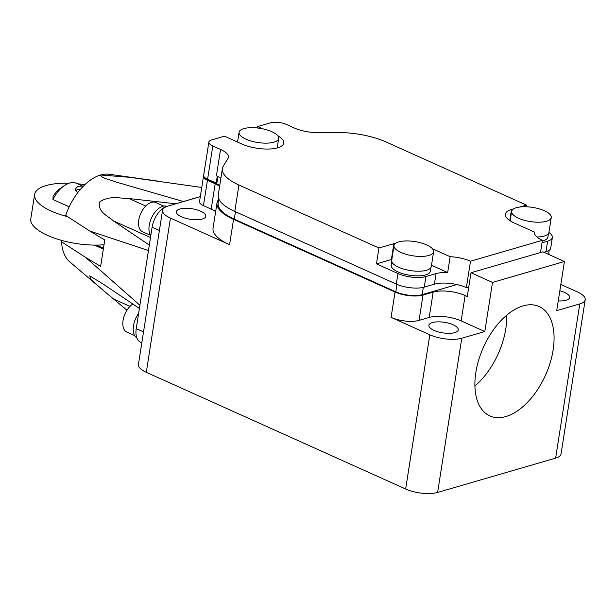 <?xml version="1.0" encoding="UTF-8"?>
<svg xmlns="http://www.w3.org/2000/svg" width="616" height="616" viewBox="0 0 616 616"><rect width="100%" height="100%" fill="white"/><g stroke="black" fill="none" stroke-linecap="round" stroke-linejoin="round"><path stroke-width="0.92" d="M166.828 206.298A17.179 9.741 114.2 0 0 162.755 206.314A17.179 9.741 114.2 0 0 150.959 219.173A17.179 9.741 114.2 0 0 150.781 235.751M94.348 245.091L103.342 249.141M163.663 206.098L155.671 202.502A16.031 9.094 114.2 0 0 151.405 202.341A16.031 9.094 114.2 0 0 139.539 216.755A16.031 9.094 114.2 0 0 142.512 231.747L150.504 235.343M167.198 206.321L200.331 196.558M167.013 206.245A18.896 10.711 114.2 0 0 152.114 227.212L159.405 230.492M143.528 331.885L136.236 328.605L152.114 227.212M136.236 328.605A18.896 10.711 114.2 0 0 140.656 342.296L141.819 342.819M183.329 201.501L116.624 182.197C110.834 179.941 100.162 177.77 100.57 174.998L129.691 177.3L201.755 187.457M139.894 305.251L85.678 257.45L100.639 266.374L104.774 239.97L89.813 231.046L148.456 250.566M157.219 181.012L109.148 174.251A48.672 27.597 114.2 0 0 100.57 174.998A48.672 27.597 114.2 0 0 65.65 215.4L89.813 231.046M149.318 245.068L113.229 220.774C107.815 215.785 97.451 211.996 99.607 201.979C109.794 195.087 120.051 198.552 129.037 198.537L175.568 203.757M85.678 257.45L61.515 241.803L62.27 240.579M61.515 241.803A48.672 27.597 114.2 0 0 69.747 261.839L101.994 289.327L91.222 279.81L89.705 275.845L103.303 284.153L139.316 308.385M126.965 310.248L101.994 289.327M138.623 313.382A17.179 9.741 114.2 0 0 136.806 337.784M132.802 304.05A16.031 9.094 114.2 0 0 123.292 319.165A16.031 9.094 114.2 0 0 126.796 332.086L134.796 335.681M83.183 186.348L76.538 183.36A26.342 14.938 114.2 0 0 69.539 183.083A26.342 14.938 114.2 0 0 64.195 185.739A26.342 14.938 114.2 0 0 52.945 199.499L69.184 206.814M77.654 192.808L75.306 188.981L77.601 186.71L82.667 186.887M67.66 216.701A48.672 17.441 -171.1 0 1 51.336 211.119A48.672 17.441 -171.1 0 1 34.604 194.471L30.8 218.765A48.672 17.441 8.9 0 0 47.532 235.412A48.672 17.441 8.9 0 0 96.489 245.099A48.672 17.441 8.9 0 0 104.027 244.752M34.604 194.471A48.672 17.441 -171.1 0 1 69.031 183.245M77.454 183.768A48.672 17.441 -171.1 0 1 84.862 184.692M104.397 239.74A26.342 14.938 114.2 0 0 104.266 243.228M103.48 248.248L96.489 245.099M64.195 185.739L60.229 188.504A20.613 11.689 114.2 0 0 53.122 196.265L52.945 199.499M80.365 189.435A9.302 3.334 8.9 0 0 75.545 190.606M523.146 305.882A59.991 34.019 114.2 0 0 478.748 359.821A59.991 34.019 114.2 0 0 489.866 415.923A59.991 34.019 114.2 0 0 505.821 416.547A59.991 34.019 114.2 0 0 550.219 362.608A59.991 34.019 114.2 0 0 539.1 306.506A59.991 34.019 114.2 0 0 523.146 305.882M200.685 211.219A14.884 5.336 -171.1 0 1 205.806 216.316A14.884 5.336 -171.1 0 1 196.874 219.758A14.884 5.336 -171.1 0 1 181.512 216.801A14.884 5.336 -171.1 0 1 176.392 211.704A14.884 5.336 -171.1 0 1 185.324 208.262A14.884 5.336 -171.1 0 1 200.685 211.219M559.836 290.783A14.884 5.336 -171.1 0 1 564.541 292.423A14.884 5.336 -171.1 0 1 569.661 297.513A14.884 5.336 -171.1 0 1 558.25 300.916M453.16 324.809A14.884 5.336 -171.1 0 1 458.281 329.899A14.884 5.336 -171.1 0 1 449.349 333.341A14.884 5.336 -171.1 0 1 433.987 330.384A14.884 5.336 -171.1 0 1 428.867 325.294A14.884 5.336 -171.1 0 1 437.799 321.852A14.884 5.336 -171.1 0 1 453.16 324.809M391.784 261.615L391.229 265.173A19.75 7.076 8.9 0 0 398.021 271.925A19.75 7.076 8.9 0 0 418.41 275.853A19.75 7.076 8.9 0 0 430.261 271.286L430.815 267.721M245.953 139.162A20.043 7.184 -171.1 0 1 239.062 132.309A20.043 7.184 -171.1 0 1 251.089 127.674A20.043 7.184 -171.1 0 1 271.772 131.655A20.043 7.184 -171.1 0 1 278.663 138.508A20.043 7.184 -171.1 0 1 266.643 143.143A20.043 7.184 -171.1 0 1 245.953 139.162M518.541 218.226A20.043 7.184 -171.1 0 1 511.65 211.373A20.043 7.184 -171.1 0 1 523.677 206.745A20.043 7.184 -171.1 0 1 544.359 210.726A20.043 7.184 -171.1 0 1 551.251 217.579A20.043 7.184 -171.1 0 1 539.231 222.207A20.043 7.184 -171.1 0 1 518.541 218.226M400.893 252.437A20.043 7.184 -171.1 0 1 394.001 245.584A20.043 7.184 -171.1 0 1 406.029 240.948A20.043 7.184 -171.1 0 1 426.711 244.929A20.043 7.184 -171.1 0 1 433.602 251.79A20.043 7.184 -171.1 0 1 421.583 256.418A20.043 7.184 -171.1 0 1 400.893 252.437M394.001 245.584L391.691 260.375A20.043 7.184 8.9 0 0 398.583 267.228A20.043 7.184 8.9 0 0 419.265 271.209A20.043 7.184 8.9 0 0 431.285 266.574L433.602 251.79M555.632 458.127A22.9 8.208 8.9 0 0 561.053 453.93L585.2 299.723A22.9 8.208 -171.1 0 1 579.779 303.919L555.632 458.127L437.614 492.446L461.761 338.238L484.807 331.531L492.5 282.421L564.418 261.507L556.725 310.618L579.779 303.919M146.3 372.31L170.447 218.102A22.9 8.208 -171.1 0 1 162.57 210.272L138.423 364.48A22.9 8.208 8.9 0 0 146.3 372.31L405.651 488.996A22.9 8.208 8.9 0 0 437.614 492.446M200.308 196.681L167.999 206.075A22.9 8.208 -171.1 0 0 162.57 210.272M585.2 299.723A22.9 8.208 -171.1 0 0 577.323 291.892L560.822 284.461M461.761 338.238A22.9 8.208 -171.1 0 1 429.806 334.788L405.651 488.996M484.807 331.531L461.153 320.89A22.9 8.208 8.9 0 0 429.198 317.44L419.057 320.389A20.043 7.184 -171.1 0 1 391.091 317.371L429.806 334.788M218.765 199.091L217.91 200.5A48.094 17.233 8.9 0 0 217.009 202.903A48.094 17.233 8.9 0 0 233.549 219.358L395.064 292.022A20.043 7.184 8.9 0 0 423.023 295.041L433.163 292.092A22.9 8.208 -171.1 0 1 465.126 295.541L467.275 296.512L470.994 272.742L542.912 251.829L564.418 261.507M170.447 218.102L229.575 244.706A48.094 17.233 -171.1 0 1 213.036 228.259L217.009 202.903M215.646 211.611A22.9 8.208 8.9 0 0 211.196 209.124L203.457 205.636A11.45 4.104 -171.1 0 1 199.522 201.725L203.488 176.376A11.45 4.104 8.9 0 0 207.43 180.288L215.169 183.768A22.9 8.208 -171.1 0 1 219.612 186.263M456.88 284.561L422.168 294.656A18.896 6.768 -171.1 0 1 395.803 291.807L234.28 219.142A46.955 16.825 -171.1 0 1 218.141 203.088L218.803 198.852M219.72 185.593A24.047 8.616 8.9 0 0 215.908 183.56L208.162 180.072A10.31 3.696 -171.1 0 1 204.82 177.554M549.38 254.739A20.043 7.184 8.9 0 0 548.717 253.438M203.665 175.86A11.45 4.104 8.9 0 0 203.488 176.376M492.5 282.421L470.994 272.742M474.905 385.963A59.991 34.019 114.2 0 0 506.752 315.176M207.592 179.233L212.805 145.961A11.45 4.104 -171.1 0 1 208.863 142.042L203.657 175.314A11.45 4.104 8.9 0 0 207.592 179.233L216.193 183.106L216.917 182.89L217.902 176.569M216.193 183.106L217.271 176.253M545.968 251.728A20.043 7.184 8.9 0 0 550.719 248.055L552.367 237.491A20.043 7.184 -171.1 0 1 547.624 241.164L545.968 251.728L543.974 252.306M234.788 211.434L238.923 185.031A48.094 17.233 -171.1 0 1 222.384 168.576L218.249 194.987A48.094 17.233 8.9 0 0 234.788 211.434L396.304 284.099A20.043 7.184 8.9 0 0 424.262 287.118L434.411 284.168A22.9 8.208 -171.1 0 1 466.366 287.618L468.776 286.917M212.805 145.961L220.543 149.442L216.409 175.853A22.9 8.208 -171.1 0 1 220.851 178.34M526.195 206.76L526.457 205.12L386.44 142.134A48.094 17.233 -171.1 0 0 338.885 132.555L316.955 132.555A22.9 8.208 -171.1 0 1 294.302 127.997L286.563 124.509A11.45 4.104 -171.1 0 0 270.586 122.784L257.673 126.542L257.45 127.982M277.693 135.697A25.764 9.232 -171.1 0 1 283.737 143.097A25.764 9.232 -171.1 0 1 268.283 149.049A25.764 9.232 -171.1 0 1 241.688 143.936L224.486 136.19L211.573 139.947A11.45 4.104 -171.1 0 0 208.863 142.042M548.91 232.501A20.043 7.184 -171.1 0 1 552.367 237.491M542.026 242.796L547.624 241.164M540.502 252.529L542.419 240.302A22.9 8.208 -171.1 0 1 534.542 232.471A22.9 8.208 -171.1 0 1 534.611 232.147L534.511 232.794M466.366 287.618L470.501 261.215L542.419 240.302M424.262 287.118L425.918 276.553L436.059 273.604A22.9 8.208 -171.1 0 1 447.67 272.549L450.15 256.703A22.9 8.208 -171.1 0 1 470.501 261.215M425.918 276.553A20.043 7.184 -171.1 0 1 397.959 273.535L396.304 284.099M238.923 185.031L378.932 248.017L376.453 263.864L397.959 273.535M222.384 168.576A48.094 17.233 -171.1 0 1 223.285 166.174L227.989 158.428A22.9 8.208 -171.1 0 0 228.42 157.28A22.9 8.208 -171.1 0 0 220.543 149.442M378.932 248.017L393.87 243.674A25.764 9.232 -171.1 0 1 395.788 243.205M432.432 248.733L450.15 256.703M534.611 232.147L514.275 223A25.764 9.232 -171.1 0 1 505.42 214.183A25.764 9.232 -171.1 0 1 511.519 209.463L513.682 208.832M520.035 206.991L526.457 205.12M257.673 126.542L262.739 128.821M542.319 240.933A19.75 7.076 8.9 0 0 547.909 237.075L548.463 233.518M447.67 272.549L431.493 265.265M376.453 263.864L391.391 259.521A25.764 9.232 -171.1 0 1 391.845 259.39M536.936 236.998A20.043 7.184 8.9 0 0 548.933 232.363L551.251 217.579M150.496 237.545L113.229 220.774M129.037 198.537L145.707 206.044M129.999 306.383L113.321 298.883M395.064 292.022L391.091 317.371M229.575 244.706L233.549 219.358M461.153 320.89L465.126 295.541M419.057 320.389L423.023 295.041M203.457 205.636L207.43 180.288M215.169 183.768L211.196 209.124M208.162 180.072L208.246 179.526M215.993 183.014L215.908 183.56M234.28 219.142L235.443 211.727M396.966 284.384L395.803 291.807M422.168 294.656L423.308 287.372M545.006 252.006L544.89 252.722M429.198 317.44L433.163 292.092M434.411 284.168L436.059 273.604M509.786 220.543L511.519 209.463M393.87 243.674L391.391 259.521M239.062 132.309L237.537 142.065M511.65 211.373L510.179 220.805M549.218 250.242L548.563 254.377M278.663 138.508L277.185 147.94"/></g></svg>
